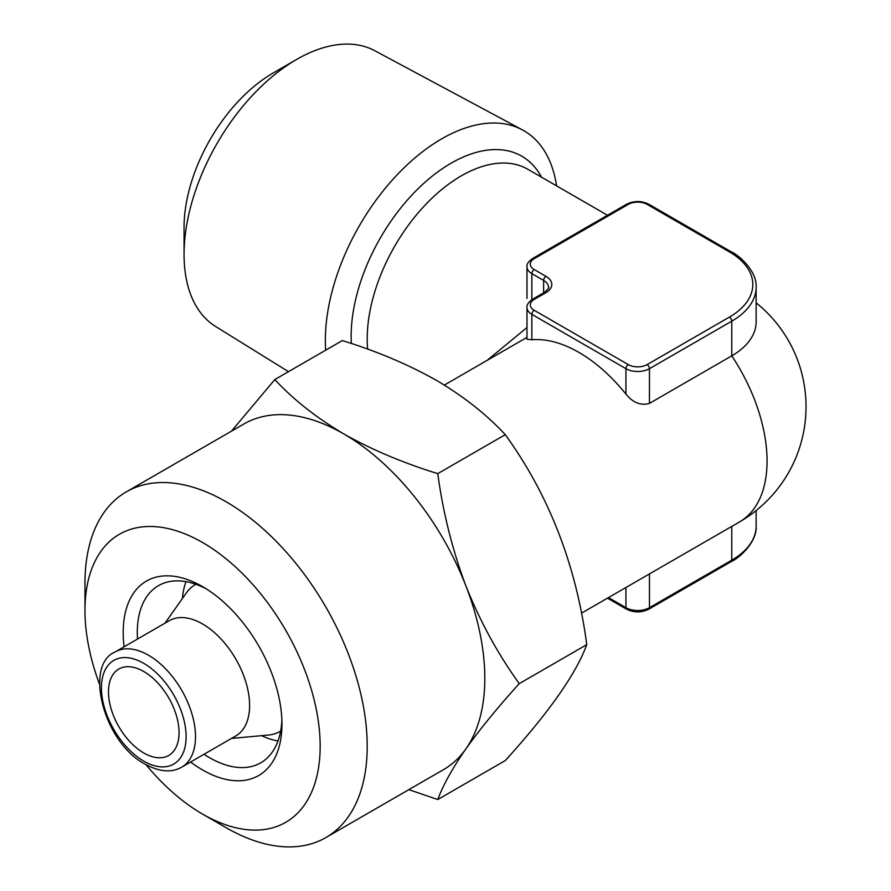 <?xml version="1.0" encoding="UTF-8"?>
<svg xmlns="http://www.w3.org/2000/svg" width="891" height="891" viewBox="0 0 891 891"><rect width="100%" height="100%" fill="white"/><g stroke="black" fill="none" stroke-linecap="round" stroke-linejoin="round"><path stroke-width="1.34" d="M124.094 646.788A112.266 64.82 60 0 1 202.569 586.634L202.569 586.634A112.266 64.82 60 0 1 281.957 724.127A112.266 64.82 60 0 1 202.569 769.958A112.266 64.82 60 0 1 190.618 762.017M281.868 719.917A102.287 59.051 60 0 1 260.773 762.807A102.287 59.051 60 0 1 209.63 757.74A102.287 59.051 60 0 1 204.039 754.265M277.97 741A102.287 59.051 60 0 1 261.509 735.676M437.771 799.539L505.286 760.558C548.934 712.466 576.087 673.83 586.768 644.65C576.221 565.262 549.068 495.273 505.286 434.652C486.653 414.56 463.699 396.45 436.412 380.334C408.1 364.419 376.737 351.165 342.333 340.574L274.818 379.555C293.161 399.413 316.116 417.523 343.692 433.872C371.603 449.621 402.966 462.875 437.771 473.633C443.027 512.57 452.405 549.992 465.904 585.91C480.138 621.506 497.924 654.083 519.253 683.631C497.902 707.198 480.115 728.949 465.904 748.863C452.361 768.421 442.983 785.316 437.771 799.539L408.858 789.649M99.491 684.154A166.316 96.028 60 0 1 84.968 610.402A166.316 96.028 60 0 1 202.569 542.508A166.316 96.028 60 0 1 320.17 746.201A166.316 96.028 60 0 1 202.569 814.096L202.569 814.096A166.316 96.028 60 0 1 145.957 764.634M226.091 827.672L202.569 814.096L226.091 827.672A199.573 115.229 60 0 0 325.883 837.562L443.484 769.657A199.573 115.229 60 0 0 465.904 748.863A199.573 115.229 60 0 0 465.904 585.91A199.573 115.229 60 0 0 343.692 433.872A199.573 115.229 60 0 0 243.911 423.982L126.299 491.877A199.573 115.229 60 0 1 226.091 501.767A199.573 115.229 60 0 1 356.467 677.639A199.573 115.229 60 0 1 325.883 837.562M84.968 610.402L84.968 583.249A199.573 115.229 60 0 1 126.299 491.877M288.484 371.67L215.611 326.485A159.233 91.929 -60 0 1 184.058 254.447L184.058 227.283A125.965 72.728 -60 0 1 273.136 73.006L296.647 59.43A159.233 91.929 -60 0 1 374.81 50.731L522.404 129.874A164.49 94.969 120 0 0 441.669 138.862A164.49 94.969 120 0 0 325.683 350.185M184.058 254.447A159.233 91.929 -60 0 1 296.647 59.43L273.136 73.006M143.774 752.984A49.896 28.802 60 0 1 111.175 709.024A49.896 28.802 60 0 1 118.826 669.041A49.896 28.802 60 0 1 143.774 671.513A49.896 28.802 60 0 1 176.362 715.473A49.896 28.802 60 0 1 168.722 755.457A49.896 28.802 60 0 1 143.774 752.984M202.569 623.978A66.524 38.413 60 0 1 246.027 682.606A66.524 38.413 60 0 1 235.837 735.91L181.742 767.14A66.524 38.413 60 0 0 191.933 713.836A66.524 38.413 60 0 0 148.474 655.208A66.524 38.413 60 0 0 115.206 651.922L169.312 620.682A66.524 38.413 60 0 1 202.569 623.978M280.52 731.233L280.62 731.177A84.823 48.972 60 0 1 280.52 731.233A84.823 48.972 60 0 1 268.18 735.064L231.482 738.427M487.11 360.387L526.982 327.532M729.428 317.085A79.834 46.087 0 0 0 729.428 251.908L647.111 204.373A13.309 7.685 0 0 0 628.289 204.373L534.21 258.691A13.309 7.685 0 0 0 534.21 269.561L545.971 276.344A19.958 11.527 180 0 1 545.971 292.638L534.21 299.432A13.309 7.685 0 0 0 534.21 310.291L628.289 364.608A13.309 7.685 0 0 0 647.111 364.608L729.428 317.085A3.33 1.916 -120 0 1 731.778 321.161L649.461 368.685A16.628 9.601 180 0 1 625.939 368.685L531.86 314.367A16.628 9.601 180 0 1 526.982 307.584L526.982 339.237L531.86 339.783A133.049 76.815 60 0 1 578.894 352.39A133.049 76.815 60 0 1 625.939 394.1C632.989 402.754 640.829 405.839 649.461 403.378L731.778 355.854A83.153 48.014 0 0 0 756.136 321.907L756.136 287.214A83.153 48.014 180 0 1 731.778 321.161L731.778 355.854A133.049 76.815 60 0 1 767.062 461.026A133.049 76.815 60 0 1 739.508 521.937A133.049 133.049 0 0 0 756.136 302.851M182.354 598.574A102.287 59.051 60 0 1 185.974 581.645M556.552 185.863A164.49 94.969 120 0 0 522.404 129.874M164.958 623.199L186.219 593.094A84.823 48.972 60 0 1 195.708 584.318A84.823 48.972 60 0 1 195.797 584.273L195.708 584.318M231.471 431.166L274.818 379.555M519.253 683.631L586.768 644.65M437.771 473.633L505.286 434.652M137.515 639.036A102.287 59.051 60 0 1 158.487 585.643A102.287 59.051 60 0 1 206.177 588.817M143.774 663.361A59.875 34.571 60 0 1 186.108 736.69A59.875 34.571 60 0 1 143.774 761.137A59.875 34.571 60 0 1 101.429 687.807A59.875 34.571 60 0 1 143.774 663.361M351.344 343.503A141.368 81.616 -60 0 1 451.113 163.187A141.368 81.616 -60 0 1 541.516 177.175M367.66 349.149A133.049 76.815 -60 0 1 461.293 175.861A133.049 76.815 -60 0 1 527.817 169.268L607.484 215.266M649.461 573.927L649.461 607.684L731.778 560.161A83.153 48.014 0 0 0 756.136 526.213L756.136 510.576M731.778 526.403L731.778 560.161A3.33 1.916 60 0 1 731.088 561.686C740.087 557.721 757.205 541.461 756.136 526.213M625.939 587.503L625.939 607.684A16.628 9.601 0 0 0 649.461 607.684A3.33 1.916 60 0 1 648.771 609.21L731.088 561.686M608.464 597.594L625.939 607.684A3.33 1.916 120 0 0 626.629 609.21C634.013 612.774 641.386 612.774 648.771 609.21M534.21 310.291A3.33 1.916 120 0 0 531.86 314.367L531.86 339.783M628.289 364.608A3.33 1.916 120 0 0 625.939 368.685L625.939 394.1M647.111 364.608A3.33 1.916 60 0 1 649.461 368.685L649.461 403.378M545.971 292.638A3.33 1.916 -120 0 0 544.301 292.482C548.243 288.951 549.647 287.192 548.488 287.214A16.628 9.601 0 0 0 543.621 280.42L531.86 273.637L531.86 299.688M534.21 269.561A3.33 1.916 -60 0 0 531.86 273.637A16.628 9.601 180 0 1 526.982 266.843L526.982 298.496M545.971 276.344A3.33 1.916 120 0 0 543.621 280.42L543.621 292.872M526.982 266.843C526.57 264.248 528.43 261.475 532.551 258.535A3.33 1.916 60 0 1 534.21 258.691M534.21 299.432A3.33 1.916 -120 0 0 532.551 299.265L544.301 292.482M532.551 258.535L626.629 204.217A3.33 1.916 60 0 1 628.289 204.373M626.629 204.217C634.013 200.653 641.386 200.653 648.771 204.217A3.33 1.916 120 0 0 647.111 204.373M648.771 204.217L731.088 251.741A3.33 1.916 120 0 0 729.428 251.908M115.206 651.922C83.776 664.664 103.378 742.493 145.144 764.177C159.378 771.94 171.573 772.931 181.742 767.14M581.455 613.186L739.508 521.937M444.353 385.068L526.982 337.366M607.484 598.162L626.629 609.21M532.551 299.265C528.43 302.216 526.57 304.989 526.982 307.584M731.088 251.741C740.087 255.695 757.205 271.967 756.136 287.214"/></g></svg>
